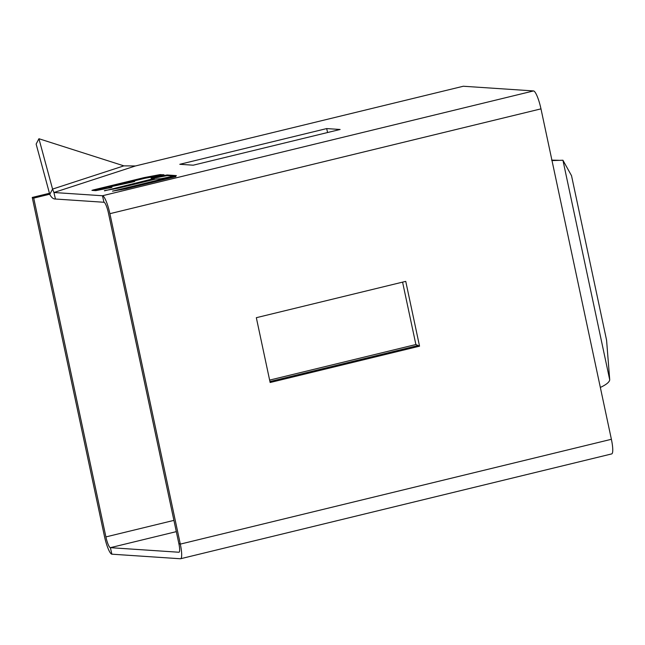 <?xml version="1.0" encoding="UTF-8"?>
<svg xmlns="http://www.w3.org/2000/svg" width="645" height="645" viewBox="0 0 645 645"><rect width="100%" height="100%" fill="white"/><g stroke="black" fill="none" stroke-linecap="round" stroke-linejoin="round"><path stroke-width="0.97" d="M167.031 178.802L120.833 189.807M154.373 179.092L112.802 189.267M174.666 176.101L167.297 175.609L152.897 178.318M162.258 175.279L143.061 178.52L93.775 190.501M108.723 187.187L132.007 182.148L134.749 181.422L132.999 181.285L134.41 180.85L144.819 178.318L163.967 174.771L159.815 174.642L144.246 177.585L93.332 189.936L91.921 190.372L95.823 190.638L111.932 187.421L108.723 187.187L108.868 187.824L110.222 187.929M180.592 558.739A16.746 3.217 76.3 0 1 180.39 558.755L111.875 554.184A16.746 3.217 76.3 0 1 104.442 536.253L32.25 197.451L33.717 198.112L105.909 536.914A10.046 1.927 -103.7 0 0 110.368 547.669L178.891 552.241A10.046 1.927 -103.7 0 0 179.004 552.233A10.046 1.927 -103.7 0 0 178.834 543.461L108.433 213.019A10.046 1.927 -103.7 0 0 103.974 202.264L102.466 195.749A16.746 3.217 76.3 0 1 109.9 213.68L180.31 544.114A16.746 3.217 76.3 0 1 180.592 558.739L611.67 453.919A16.746 3.217 -103.7 0 0 611.387 439.293L540.978 108.86A16.746 3.217 -103.7 0 0 533.544 90.929L463.295 86.245L135.426 165.967L123.88 165.862L38.934 138.731L36.136 144.069L49.77 194.427L52.568 189.09L38.934 138.731M533.544 90.929L102.466 195.749L53.938 192.508L52.568 189.09L123.88 165.862M326.676 128.581L179.794 164.298L193.226 165.193L340.117 129.476L326.676 128.581L327.587 132.523M175.867 176.641L125.823 188.824L112.496 191.154L161.895 179.149L163.225 178.85L163.379 179.495M175.827 176.472L163.225 178.85M104.466 190.622L117.793 188.284L155.767 179.052L161.04 178.705L176.375 175.601L167.152 174.972L153.784 177.464L151.043 178.189L154.22 178.407L152.849 178.859L104.514 190.839M135.426 165.967L53.938 192.508L55.438 199.023C53.366 199.12 51.479 197.588 49.77 194.427M103.974 202.264L55.438 199.023M256.331 317.695L405.745 281.365L419.548 346.18L270.142 382.509L256.331 317.695M551.999 160.589L562.932 160.234L571.526 175.69L606.574 340.165L609.727 379.849C609.364 382.146 606.236 384.678 600.342 387.443M269.626 380.099L415.88 344.535L418.081 345.518L269.941 381.542M32.25 197.451L49.455 193.274M33.717 198.112L49.713 194.226M418.081 345.518L419.548 346.18M415.88 344.535L402.577 282.131M540.978 108.86L109.9 213.68M178.834 543.461L180.31 544.114L611.387 439.293M562.932 160.234L609.727 379.849M176.319 531.633L110.368 547.669L111.875 554.184M105.909 536.914L173.916 520.378M162.04 179.786L161.895 179.149M152.994 179.495L152.849 178.859M153.784 177.464L153.929 178.101M166.531 175.722L166.386 175.077M167.152 174.972L167.297 175.609M108.755 187.203L108.908 187.84M93.332 189.936L93.452 190.477M143.061 178.52L142.916 177.875M144.246 177.585L144.391 178.23M159.96 175.279L159.815 174.642M160.581 174.537L160.726 175.174M133.039 181.293L133.176 181.898M558.651 160.291L551.58 160.113M154.405 179.06L154.252 178.423M133.144 181.906L132.999 181.285"/></g></svg>
